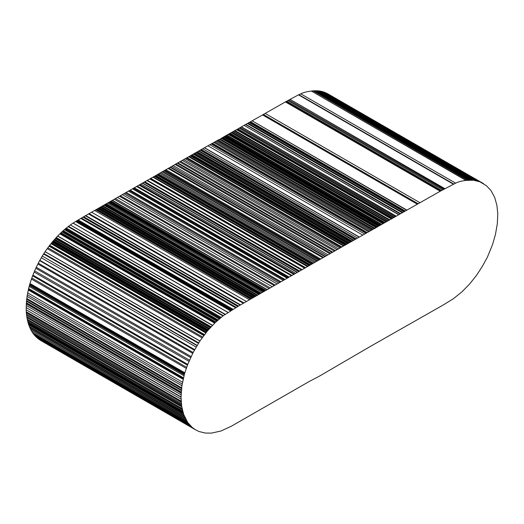 <?xml version="1.0" encoding="UTF-8"?>
<svg xmlns="http://www.w3.org/2000/svg" width="524" height="524" viewBox="0 0 524 524"><rect width="100%" height="100%" fill="white"/><g stroke="black" fill="none" stroke-linecap="round" stroke-linejoin="round"><path stroke-width="0.79" d="M453.221 298.831L461.88 291.933L469.674 283.956L476.591 275.244L482.414 266.277L487.392 257.166L492.521 244.59L495.429 234.601L497.296 223.886L497.793 213.91L496.935 205.454L494.708 197.469L490.864 190.382L486.37 185.673L479.912 181.808L473.421 180.197L465.974 180.42C461.867 180.859 458.415 181.769 455.618 183.158L440.226 191.24L332.72 252.142L238.413 306.114L223.185 315.762L215.004 322.817L207.596 330.749L199.886 341.065L193.133 352.495L187.749 364.383L184.546 373.658L181.913 385.736L181.035 397.212L181.664 406.126L183.629 414.301L187.723 422.514L192.177 427.388L195.275 429.647L199.015 431.527L205.356 433.06L211.519 433.106L220.892 431.016L231.222 426.3L309.71 381.21L319.018 376.376L369.708 346.796L442.767 305.256L453.221 298.831M465.974 180.42L311.407 91.071L466.242 180.387M455.618 183.158L300.783 93.848C303.579 92.46 307.031 91.543 311.138 91.111M453.352 184.166L298.516 94.851L300.783 93.848M444.902 188.686L290.067 99.37L298.516 94.851M444.634 188.895L290.067 99.37M443.73 189.321L288.894 100.005L289.798 99.58M442.728 189.865L287.892 100.556L288.894 100.005M441.536 190.54L286.7 101.224L287.892 100.556M440.959 190.867L286.124 101.558L286.7 101.224M440.226 191.24L285.39 101.925L286.124 101.558M419.993 202.736L265.151 113.426L285.39 101.925M418.224 203.784L263.382 114.474L265.151 113.426M417.386 204.242L262.55 114.926L263.382 114.474M406.984 210.131L252.149 120.815L262.55 114.926M406.748 210.248L252.149 120.815M405.36 211.048L250.524 121.738L251.913 120.933M404.986 211.277L250.144 121.968L250.524 121.738M403.991 211.788L249.155 122.472L250.144 121.968M402.877 212.417L248.042 123.101L249.155 122.472M402.255 212.783L247.42 123.474L248.042 123.101M400.618 213.668L245.782 124.352L247.42 123.474M400.329 213.831L245.782 124.352M400.153 213.936L245.494 124.522M398.921 214.676L244.086 125.36L245.317 124.62M398.725 214.781L244.086 125.36M396.295 216.176L241.459 126.86L243.889 125.472M396.196 216.235L241.459 126.86M396.02 216.327L241.361 126.919M395.116 216.871L240.28 127.561L241.184 127.011M394.133 217.408L239.298 128.092L240.28 127.561M394.009 217.486L239.298 128.092M393.681 217.663L239.173 128.177M392.745 218.233L237.909 128.924L238.846 128.347M392.109 218.554L237.274 129.245L237.909 128.924M392.011 218.619L237.274 129.245M391.854 218.718L237.176 129.31M391.382 218.967L236.547 129.657L237.018 129.408M388.173 220.774L233.331 131.465L236.547 129.657M387.819 220.984L232.983 131.675L233.331 131.465M386.778 221.547L231.942 132.238L232.983 131.675M386.123 221.934L231.287 132.624L231.942 132.238M384.256 222.955L229.42 133.646L231.287 132.624M383.483 223.414L228.647 134.105L229.42 133.646M382.985 223.689L228.15 134.373L228.647 134.105M381.806 224.383L226.971 135.068L228.15 134.373M381.374 224.6L226.538 135.284L226.971 135.068M380.522 225.091L225.687 135.775L226.538 135.284M379.808 225.523L224.973 136.207L225.687 135.775M379.14 225.883L224.305 136.574L224.973 136.207M378.891 226.008L224.305 136.574M378.511 226.237L223.676 136.928L224.056 136.698M377.64 226.774L222.805 137.458L223.676 136.928M376.664 227.331L221.829 138.015L222.805 137.458M376.094 227.645L221.252 138.336L221.829 138.015M375.191 228.425L220.349 139.115L221.252 138.336M374.372 228.634L219.536 139.325L220.349 139.115M374.287 228.68L219.536 139.325M373.16 229.257L218.325 139.947L219.451 139.371M373.14 229.27L218.325 139.947M373.121 229.283L218.305 139.96M370.828 230.573L215.993 141.257L218.285 139.967M369.675 231.241L214.84 141.932L215.993 141.257M366.034 233.272L211.192 143.962L214.84 141.932M364.697 234.038L209.862 144.722L211.192 143.962M359.235 237.117L204.399 147.801L209.862 144.722M359.182 237.143L204.399 147.801M357.565 238.06L202.729 148.75L204.347 147.827M355.757 239.062L200.921 149.746L202.729 148.75M355.036 239.488L200.201 150.178L200.921 149.746M353.32 240.451L198.485 151.135L200.201 150.178M352.167 241.125L197.325 151.816L198.485 151.135M351.859 241.289L197.325 151.816M351.787 241.322L197.024 151.973M351.27 241.623L196.434 152.307L196.952 152.006M350.805 241.878L195.969 152.563L196.434 152.307M350.694 241.944L195.969 152.563M348.905 242.959L194.063 153.65L195.858 152.635M348.113 243.411L193.277 154.102L194.063 153.65M347.825 243.575L193.277 154.102M346.927 244.138L192.092 154.822L192.983 154.259M346.318 244.472L191.483 155.156L192.092 154.822M345.794 244.8L190.959 155.49L191.483 155.156M345.133 245.153L190.291 155.838L190.959 155.49M344.117 245.723L189.282 156.414L190.291 155.838M343.528 246.077L188.692 156.761L189.282 156.414M341.045 247.452L186.21 158.137L188.692 156.761M340.017 248.042L185.175 158.733L186.21 158.137M334.456 251.199L179.621 161.883L185.175 158.733M332.72 252.142L177.885 162.826L179.621 161.883M329.878 253.773L175.042 164.464L177.885 162.826M326.688 255.66L171.852 166.35L175.042 164.464M325.384 256.393L170.549 167.077L171.852 166.35M324.998 256.616L170.162 167.307L170.549 167.077M323.596 257.395L168.761 168.08L170.162 167.307M323.301 257.566L168.761 168.08M322.915 257.775L168.08 168.466L168.466 168.25M320.76 259.026L165.925 169.717L168.08 168.466M319.817 259.531L164.981 170.215L165.925 169.717M319.404 259.766L164.569 170.451L164.981 170.215M318.54 260.31L163.704 170.994L164.569 170.451M317.446 260.906L162.61 171.59L163.704 170.994M317.118 261.096L162.283 171.787L162.61 171.59M317.013 261.142L162.283 171.787M313.457 263.192L158.621 173.883L162.178 171.833M311.662 264.234L156.827 174.918L158.621 173.883M310.634 264.862L155.792 175.547L156.827 174.918M309.887 265.282L155.052 175.972L155.792 175.547M309.71 265.386L155.052 175.972M309.252 265.642L154.416 176.326L154.875 176.077M308.178 266.264L153.342 176.948L154.416 176.326M307.739 266.5L152.903 177.184L153.342 176.948M307.503 266.651L152.903 177.184M305.623 267.699L150.788 178.383L152.661 177.335M305.132 267.987L150.29 178.671L150.788 178.383M302.165 269.663L147.329 180.348L150.29 178.671M301.798 269.873L146.962 180.564L147.329 180.348M301.49 270.043L146.962 180.564M299.748 271.078L144.912 181.763L146.655 180.734M298.962 271.465L144.126 182.156L144.912 181.763M298.877 271.517L144.126 182.156M298.765 271.576L144.041 182.201M297.193 272.467L142.358 183.158L143.93 182.267M295.693 273.351L140.858 184.042L142.358 183.158M291.665 275.65L136.829 186.334L140.858 184.042M288.763 277.307L133.928 187.998L136.829 186.334M288.704 277.347L133.928 187.998M288.626 277.392L133.862 188.037M287.8 277.884L132.965 188.568L133.79 188.077M287.322 278.133L132.487 188.817L132.965 188.568M287.145 278.237L132.487 188.817M284.204 279.888L129.369 190.579L132.31 188.928M283.268 280.445L128.432 191.129L129.369 190.579M280.006 282.285L125.171 192.976L128.432 191.129M267.273 289.628L112.437 200.312L125.171 192.976M264.908 290.964L110.073 201.648L112.437 200.312M263.277 291.868L108.442 202.552L110.073 201.648M260.631 293.381L105.796 204.072L108.442 202.552M258.751 294.449L103.916 205.133L105.796 204.072M257.644 295.091L102.809 205.781L103.916 205.133M256.092 295.962L101.256 206.653L102.809 205.781M255.312 296.42L100.477 207.111L101.256 206.653M254.788 296.735L99.953 207.425L100.477 207.111M252.686 297.946L97.85 208.637L99.953 207.425M251.068 298.89L96.233 209.58L97.85 208.637M250.596 299.139L95.761 209.823L96.233 209.58M243.509 303.18L88.674 213.864L95.761 209.823M243.457 303.206L88.674 213.864M240.568 304.863L85.733 215.554L88.622 213.89M240.208 305.079L85.373 215.764L85.733 215.554M238.538 306.042L83.702 216.726L85.373 215.764M238.413 306.114L83.702 216.726M231.719 310.051L76.884 220.735L83.578 216.805M230.914 310.516L76.078 221.2L76.884 220.735M230.403 310.824L75.567 221.514L76.078 221.2M227.953 312.363L73.118 223.054L75.567 221.514M227.888 312.402L73.118 223.054M225.202 314.262L70.367 224.947L73.052 223.093M224.934 314.452L70.367 224.947M223.185 315.762L68.349 226.453L70.098 225.143M221.161 317.367L66.325 228.058L68.349 226.453M220.447 317.95L65.611 228.641L66.325 228.058M219.209 319.005L64.373 229.689L65.611 228.641M218.108 319.961L63.273 230.652L64.373 229.689M217.709 320.341L62.867 231.025L63.273 230.652M217.27 320.721L62.435 231.405L62.867 231.025M216.779 321.179L61.943 231.863L62.435 231.405M215.875 321.991L61.039 232.676L61.943 231.863M215.534 322.312L60.699 233.003L61.039 232.676M215.344 322.502L60.699 233.003M215.004 322.817L60.168 233.508L60.509 233.193M214.663 323.151L59.828 233.835L60.168 233.508M212.423 325.397L57.588 236.082L59.828 233.835M212.371 325.45L57.588 236.082M211.12 326.832L56.278 237.523L57.535 236.141M210.772 327.238L55.93 237.929L56.278 237.523M210.209 327.841L55.374 238.525L55.93 237.929M209.521 328.64L54.686 239.324L55.374 238.525M209.233 328.948L54.398 239.632L54.686 239.324M208.997 329.21L54.162 239.894L54.398 239.632M208.349 329.93L53.514 240.621L54.162 239.894M207.877 330.5L53.042 241.191L53.514 240.621M207.753 330.565L53.042 241.191M207.439 330.945L52.596 241.63L52.917 241.25M207.111 331.384L52.276 242.075L52.596 241.63M206.528 332.105L51.693 242.795L52.276 242.075M206.273 332.452L51.431 243.136L51.693 242.795M204.557 334.594L49.721 245.278L51.431 243.136M204.19 335.072L49.354 245.763L49.721 245.278M204.144 335.078L49.354 245.763M204.137 335.091L49.308 245.763M203.862 335.452L49.027 246.136L49.302 245.782M203.816 335.556L49.027 246.136M202.703 337.063L47.867 247.754L48.981 246.247M202.074 337.934L47.239 248.618L47.867 247.754M199.952 340.973L45.116 251.658L47.239 248.618M199.926 341.006L45.116 251.658M199.919 341.019L45.09 251.697M199.886 341.065L45.084 251.71M198.72 342.873L43.885 253.564L45.051 251.756M197.142 345.381L42.306 256.072L43.885 253.564M196.991 345.63L42.306 256.072M194.673 349.632L39.837 260.317L42.156 256.315M194.502 349.934L39.667 260.625L39.837 260.317M194.352 350.202L39.667 260.625M193.133 352.495L38.298 263.186L39.516 260.887M192.714 353.327L37.879 264.011L38.298 263.186M191.109 356.575L36.274 267.26L37.879 264.011M190.651 357.578L35.815 268.262L36.274 267.26M189.478 360.198L34.643 270.888L35.815 268.262M188.981 361.364L34.145 272.054L34.643 270.888M187.749 364.383L32.914 275.074L34.145 272.054M187.441 365.169L32.606 275.86L32.914 275.074M186.642 367.324L31.807 278.008L32.606 275.86M186.275 368.392L31.44 279.076L31.807 278.008M184.638 373.357L29.803 284.041L31.44 279.076M184.605 373.468L29.803 284.041M184.579 373.56L29.77 284.159M184.546 373.658L29.737 284.244M184.363 374.411L29.527 285.102L29.711 284.342M184.265 374.758L29.429 285.442L29.527 285.102M183.989 375.787L29.154 286.477L29.429 285.442M183.479 377.837L28.643 288.521L29.154 286.477M183.23 378.819L28.394 289.51L28.643 288.521M183.249 378.845L28.394 289.51M182.542 382.219L27.706 292.909L28.414 289.53M181.913 385.736L27.078 296.427L27.706 292.909M181.533 388.566L26.698 299.25L27.078 296.427M181.389 389.98L26.554 300.665L26.698 299.25M181.337 390.557L26.501 301.241L26.554 300.665M181.225 392.083L26.39 302.767L26.501 301.241M181.18 392.666L26.344 303.35L26.39 302.767M181.042 396.904L26.207 307.595L26.344 303.35M181.035 397.212L26.207 307.595M181.062 399.137L26.226 309.822L26.2 307.896M181.127 401.43L26.292 312.121L26.226 309.822M181.16 402L26.324 312.69L26.292 312.121M181.455 404.633L26.619 315.324L26.324 312.69M181.501 405.006L26.619 315.324M181.782 406.873L26.947 317.557L26.665 315.697M182.07 408.484L27.235 319.168L26.947 317.557M182.083 408.556L27.235 319.168M182.097 408.628L27.248 319.247M182.345 409.735L27.51 320.419L27.261 319.319M182.66 411.026L27.824 321.716L27.51 320.419M182.961 412.126L28.126 322.817L27.824 321.716M183.236 413.089L28.401 323.78L28.126 322.817M183.59 414.189L28.755 324.873L28.401 323.78M183.629 414.301L28.755 324.873M184.389 416.266L29.554 326.956L28.794 324.985M185.201 418.106L30.366 328.79L29.554 326.956M185.365 418.447L30.366 328.79M186.158 419.966L31.316 330.651L30.53 329.137M186.4 420.418L31.316 330.651M187.723 422.514L32.888 333.205L31.564 331.103M187.834 422.665L32.888 333.205M189.367 424.61L34.532 335.301L32.999 333.349M191.083 426.418L36.248 337.109L34.532 335.301M191.26 426.601L36.248 337.109M192.636 427.774L36.425 337.292M193.245 428.252L37.8 338.465M194.162 428.907L38.409 338.943M195.275 429.647L39.326 339.591M195.924 430.027L40.44 340.331M483.469 183.583L327.723 93.816M482.034 182.824L327.199 93.508L480.449 182.057M479.912 181.808L325.614 92.741M479.25 181.546L325.077 92.493M478.432 181.252L324.415 92.237M477.744 181.042L323.596 91.936M474.829 180.407L319.994 91.091L322.908 91.726M473.421 180.197L318.585 90.881L319.994 91.091M472.248 180.125L317.413 90.809L318.585 90.881M472.072 180.125L317.413 90.809M470.768 180.086L315.933 90.776L317.236 90.809M470.094 180.092L315.258 90.776L315.933 90.776M468.888 180.132L314.053 90.822L315.258 90.776M468.115 180.145L313.28 90.835L314.053 90.822M467.899 180.171L313.28 90.835M467.677 180.177L313.064 90.855M311.407 91.071L312.841 90.868M453.712 184.009L298.877 94.7M404.201 211.676L249.365 122.367M389.843 219.838L235.001 130.522M389.227 220.178L234.392 130.869M385.002 222.549L230.167 133.24M376.88 227.206L222.045 137.891M372.223 229.787L217.388 140.478M371.916 229.957L217.08 140.648M368.693 231.791L213.858 142.482M367.239 232.597L212.403 143.281M366.721 232.892L211.886 143.576M362.778 235.106L207.943 145.796M359.366 237.038L204.53 147.722M356.11 238.859L201.275 149.55M353.805 240.182L198.969 150.866M349.816 242.448L194.98 153.132M341.864 247.001L187.022 157.685M338.484 248.9L183.642 159.584M337.129 249.66L182.293 160.351M335.439 250.623L180.603 161.313M332.17 252.457L177.335 163.147M330.795 253.249L175.959 163.94M328.05 254.861L173.215 165.551M315.828 261.83L160.992 172.514M314.688 262.491L159.846 173.182M312.586 263.703L157.75 174.387M311.813 264.148L156.977 174.833M304.654 268.255L149.818 178.939M297.475 272.31L142.639 183M294.553 273.993L139.718 184.677M293.84 274.399L139.004 185.083M292.012 275.454L137.177 186.138M291.409 275.794L136.574 186.485M289.156 277.085L134.321 187.769M284.997 279.443L130.162 190.127M284.617 279.652L129.782 190.343M280.962 281.742L126.127 192.426M278.722 283.006L123.887 193.69M277.124 283.91L122.288 194.601M275.146 285.049L120.31 195.734M274.242 285.567L119.407 196.251M272.257 286.713L117.422 197.397M270.227 287.899L115.391 198.583M269.074 288.567L114.239 199.251M266.998 289.779L112.162 200.469M265.891 290.401L111.055 201.092M265.655 290.532L110.819 201.223M264.116 291.403L109.28 202.087M263.467 291.763L108.632 202.447M262.269 292.451L107.433 203.135M261.083 293.126L106.248 203.81M259.976 293.754L105.141 204.439M259.19 294.206L104.355 204.891M257.074 295.418L102.239 206.102M253.924 297.232L99.088 207.923M253.216 297.645L98.381 208.329M251.762 298.49L96.927 209.174M249.457 299.793L94.621 210.478M246.424 301.523L91.589 212.207M243.948 302.924L89.113 213.615M243.64 303.101L88.805 213.785M243.568 303.141L88.733 213.831M243.346 303.272L88.51 213.956M238.014 306.35L83.172 217.034M237.791 306.481L82.956 217.165M236.278 307.372L81.443 218.063M235.603 307.771L80.761 218.462M233.029 309.271L78.194 219.956M232.492 309.586L77.657 220.277M227.848 312.428L73.013 223.113M223.335 315.651L68.5 226.335M222.942 315.952L68.107 226.643M219.903 318.415L65.068 229.099M212.541 325.28L57.706 235.964M207.596 330.749L52.76 241.44M205.847 332.982L51.011 243.673M204.38 334.823L49.544 245.514M198.432 343.331L43.597 254.016M196.146 347.078L41.311 257.769M184.815 372.813L29.979 283.497M183.315 378.492L28.479 289.183M183.145 379.33L28.309 290.014M182.214 384.066L27.379 294.757M181.638 387.806L26.803 298.497M181.16 393.197L26.324 303.881M181.108 394.821L26.272 305.505M181.114 401.083L26.279 311.773M181.14 401.705L26.305 312.389M181.317 403.408L26.482 314.099M181.664 406.126L26.829 316.817M184.166 415.696L29.331 326.387M185.031 417.72L30.196 328.404M187.396 421.997L32.56 332.688M189.033 424.185L34.198 334.875M189.74 425.016L34.905 335.701M192.177 427.388L37.342 338.072M194.777 429.32L39.942 340.011M483.069 183.374L328.234 94.065M481.242 182.444L326.406 93.128M476.63 180.8L321.795 91.49M475.543 180.557L320.701 91.242M473.971 180.282L319.136 90.966M470.447 180.086L315.612 90.776"/></g></svg>

